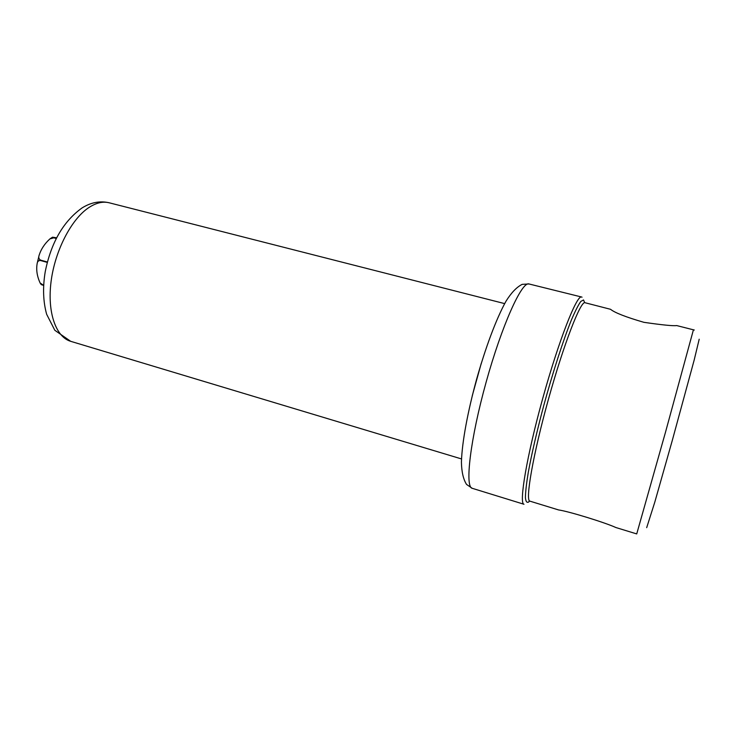 <?xml version="1.0" encoding="UTF-8"?>
<svg xmlns="http://www.w3.org/2000/svg" width="736" height="736" viewBox="0 0 736 736"><rect width="100%" height="100%" fill="white"/><g stroke="black" fill="none" stroke-linecap="round" stroke-linejoin="round"><path stroke-width="1.1" d="M693.441 329.746L665.565 431.968L636.723 533.922L615.903 527.537C604.652 522.385 568.394 511.281 558.569 509.938L529.892 501.142C525.062 500.811 533.011 454.682 548.394 399.418C563.73 344.135 580.704 300.518 585.01 302.726L610.53 309.295C614.799 312.754 625.94 317.106 643.936 322.331C662.483 325.008 673.403 326.085 676.706 325.57L694.306 330.041M56.332 238.289L52.514 237.185L56.598 237.783M47.371 262.007L40.554 260.112C38.833 259.063 38.355 257.471 39.109 255.318C41.023 249.191 44.629 243.717 49.919 238.896L53.82 237.829L56.24 238.482M43.626 285.292L40.13 283.01C37.048 276.248 36.055 269.744 37.159 263.516C37.435 261.464 38.539 260.461 40.462 260.498L47.27 262.393M41.198 284.547L43.617 285.467M472.264 395.756L481.28 363.28M584.66 302.588L583.528 299.957L580.805 301.429C578.294 304.971 575.12 311.236 571.292 320.234C563.196 340.29 552.745 372.572 543.6 406.116C536.792 431.728 531.677 453.854 528.264 472.484C526.461 483.423 525.513 491.768 525.412 497.536C525.789 501.685 526.921 503.13 528.798 501.869L529.589 500.986M581.56 297.004L529 283.967C521.953 281.042 501.915 325.183 486.137 382.122C470.286 439.033 464.683 487.186 472.227 488.308L523.977 504.261C518.724 503.875 526.792 455.704 542.883 397.882C558.918 340.05 576.858 294.621 581.56 297.004L582.038 297.178M699.2 339.213L694.131 360.235L672.069 441.241L654.782 502.191L646.686 527.666M88.725 207.653C96.057 202.823 102.874 201.204 109.176 202.786C100.041 200.661 90.997 202.372 82.064 207.929C63.342 221.361 51.069 242.632 45.227 271.74C42.633 287.39 43.111 301.576 46.662 314.309L54.832 330.298L70.693 341.32C55.973 337.106 47.095 312.432 51.078 281.538C54.97 250.682 71.346 219.144 88.725 207.653M529 283.967L522.174 284.354C516.681 287.104 511.318 292.698 506.055 301.125C496.092 318.992 485.447 347.972 476.496 379.666C467.838 411.433 462.052 441.683 461.426 462.042C461.601 471.84 463.312 479.302 466.55 484.435L472.227 488.308M528.494 502.136L529.506 500.912M504.657 303.609L109.176 202.786M49.919 238.896L52.514 237.185M41.317 284.703L40.13 283.01M37.159 263.516L39.109 255.318M461.509 458.933L70.693 341.32"/></g></svg>
